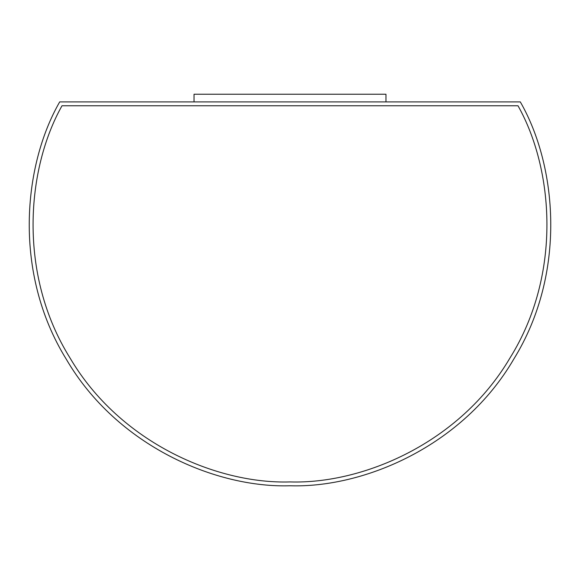 <?xml version="1.0" encoding="UTF-8"?>
<svg xmlns="http://www.w3.org/2000/svg" width="580" height="580" viewBox="0 0 580 580"><rect width="100%" height="100%" fill="white"/><g stroke="black" fill="none" stroke-linecap="round" stroke-linejoin="round"><path stroke-width="0.87" d="M290 485.764C216.637 488.135 117.116 446.491 66.178 359.035C12.985 272.941 23.077 165.532 59.689 101.913L520.311 101.913C556.923 165.532 567.015 272.941 513.822 359.035C462.884 446.491 363.363 488.135 290 485.764C363.363 488.135 462.884 446.491 513.822 359.035C567.015 272.941 556.923 165.532 520.311 101.913L59.689 101.913C23.077 165.532 12.985 272.941 66.178 359.035C117.116 446.491 216.637 488.135 290 485.764M517.991 105.756C553.4 168.62 562.426 273.927 509.936 358.048C459.643 443.504 362.116 484.22 290 481.922C362.116 484.22 459.643 443.504 509.936 358.048C562.426 273.927 553.4 168.62 517.991 105.756L62.009 105.756L517.991 105.756C553.4 168.62 562.426 273.927 509.936 358.048C459.643 443.504 362.116 484.22 290 481.922C217.884 484.22 120.357 443.504 70.064 358.048C17.574 273.927 26.6 168.62 62.009 105.756C26.6 168.62 17.574 273.927 70.064 358.048C120.357 443.504 217.884 484.22 290 481.922C217.884 484.22 120.357 443.504 70.064 358.048C17.574 273.927 26.6 168.62 62.009 105.756L517.991 105.756M194.039 101.913L194.039 94.235L194.039 101.913M385.961 101.913L385.961 94.235L194.039 94.235L385.961 94.235L385.961 101.913"/></g></svg>
